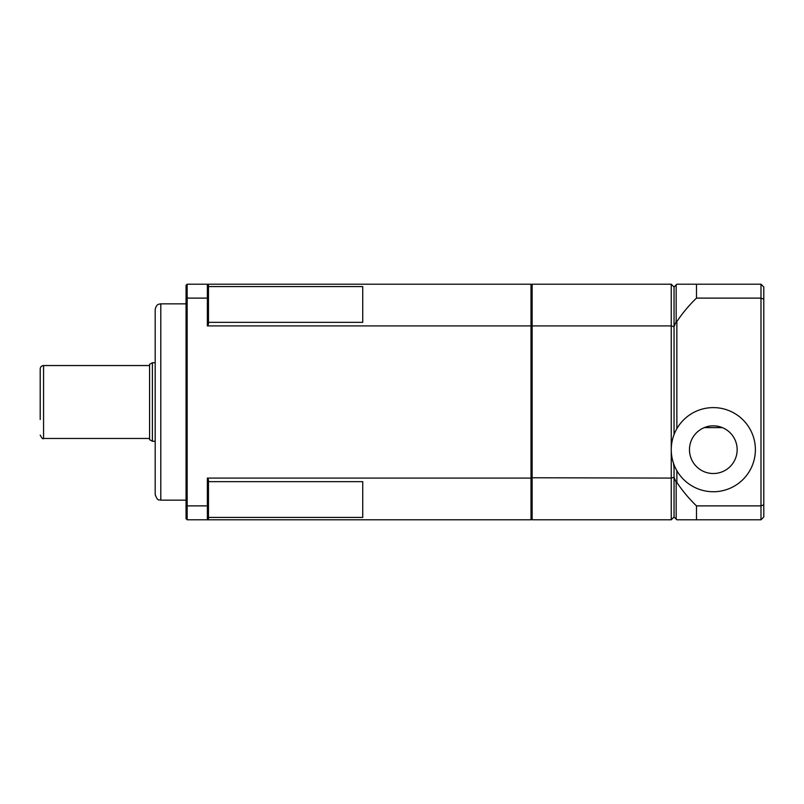 <?xml version="1.0" encoding="UTF-8"?>
<svg xmlns="http://www.w3.org/2000/svg" width="804" height="804" viewBox="0 0 804 804"><rect width="100%" height="100%" fill="white"/><g stroke="black" fill="none" stroke-linecap="round" stroke-linejoin="round"><path stroke-width="1.21" d="M152.388 362.735L149.584 364.353L149.584 439.647L152.388 441.265L152.388 362.735L155.192 362.735M40.2 435.095C41.898 438.301 43.014 439.426 43.567 438.461L43.567 365.539C41.517 365.74 40.401 366.865 40.2 368.905L40.2 419.477M43.567 365.539L149.584 365.539M713.319 425.839A23.839 23.839 0 0 1 733.962 461.596A23.839 23.839 0 0 1 692.666 461.596A23.839 23.839 0 0 1 713.319 425.839M713.319 407.608A42.069 42.069 0 0 1 749.75 470.712A42.069 42.069 0 0 1 676.888 470.712A42.069 42.069 0 0 1 713.319 407.608M674.053 434.572L674.053 287.008L674.053 326.746L676.174 321.58L676.174 284.887L676.857 284.204L696.485 284.204L696.485 298.113A144.388 144.388 0 0 0 676.857 321.55A80.46 56.893 -90 0 0 676.174 321.58M674.053 464.782L674.053 467.928L673.511 463.295M760.996 519.796L763.8 516.992L763.8 299.178L760.996 298.113L760.996 519.796L676.857 519.796L676.174 519.113L676.174 482.42A80.46 56.893 -90 0 0 676.857 482.45L676.857 470.672M763.8 504.822L760.996 505.887L696.485 505.887L696.485 519.796M763.8 299.178L763.8 287.008L760.996 284.204L760.996 298.113L696.485 298.113M676.857 482.45A144.388 144.388 0 0 0 696.485 505.887M676.857 428.693L676.857 321.55M674.053 326.746L671.25 325.911L532.137 325.911L532.137 284.204L671.25 284.204L674.053 287.008L676.174 284.887M676.174 482.42L674.053 477.264L674.053 516.992L674.053 467.928M673.511 517.535L674.053 516.992L676.174 519.113M722.314 427.607L704.314 427.607M696.485 284.204L760.996 284.204M362.735 481.646L362.735 517.414L362.735 481.646L208.477 481.646M362.735 286.586L362.735 322.354L362.735 286.586L208.477 286.586M186.046 298.535L186.046 505.465L187.161 505.887L187.161 298.113L186.046 298.535L186.046 285.33L187.161 284.204L531.012 284.204L531.012 519.796L207.362 519.796L208.477 518.67L208.477 479.797L207.362 478.089L207.362 505.887L208.477 505.465M674.053 516.992L671.25 519.796L532.137 519.796L532.137 325.911L531.012 326.243M674.053 477.254L671.25 478.089L671.25 519.796M671.25 284.204L671.25 478.089L531.012 477.757M674.053 287.008L673.511 286.465M531.012 285.33L532.137 284.204M531.012 518.67L532.137 519.796M155.192 475.355L155.192 328.645M155.192 402L155.192 494.55C157.996 502.339 159.282 499.103 160.8 500.158L160.8 303.842L158.78 304.213C159.021 304.384 156.468 303.862 155.192 309.45L155.192 402M207.362 505.887L207.362 519.796L187.161 519.796L187.161 505.887L207.362 505.887M208.477 518.67L207.362 519.796M207.362 284.204L208.477 285.33L207.362 284.204L207.362 298.113L208.477 298.535L208.477 285.33M187.161 284.204L187.161 298.113L207.362 298.113L207.362 325.911L208.477 324.203L208.477 298.535M186.046 505.465L186.046 518.67L187.161 519.796M207.362 478.089L531.012 478.089M531.012 325.911L207.362 325.911M362.735 322.354L208.477 322.354M362.735 517.414L208.477 517.414M152.388 441.265L155.192 441.265M43.567 438.461L149.584 438.461M186.046 303.842L160.8 303.842M186.046 500.158L160.8 500.158"/></g></svg>
